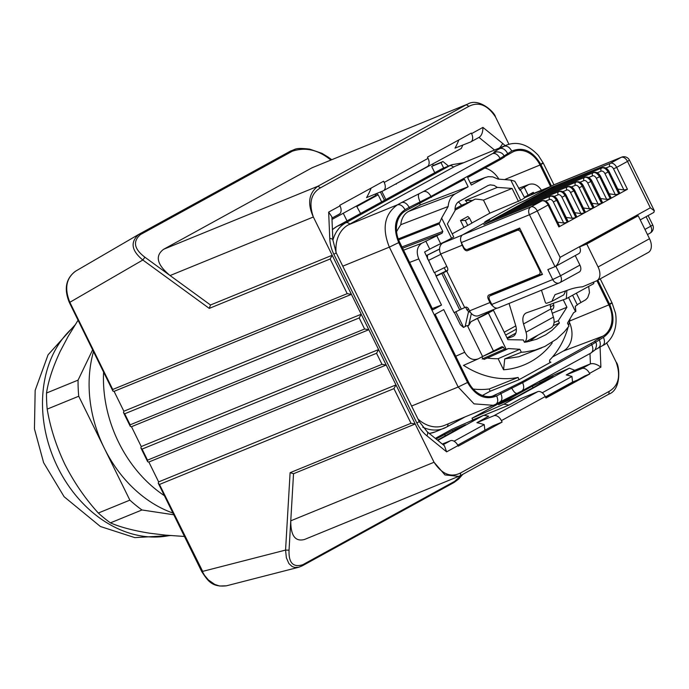 <?xml version="1.0" encoding="UTF-8"?>
<svg xmlns="http://www.w3.org/2000/svg" width="689" height="689" viewBox="0 0 689 689"><rect width="100%" height="100%" fill="white"/><g stroke="black" fill="none" stroke-linecap="round" stroke-linejoin="round"><path stroke-width="1.03" d="M508.956 144.285L495.512 116.975C487.536 104.952 478.648 101.404 468.864 106.356L466.341 104.728L317.913 186.219L320.437 187.847C310.989 193.463 308.62 203.177 313.357 216.992C307.234 203.513 308.75 193.256 317.913 186.219L163.612 249.289L312.031 167.789L467.969 103.961L312.031 167.789M411.006 423.287L290.103 472.697L293.531 473.713L290.767 520.815L434.044 462.259C442.028 474.29 450.907 477.83 460.7 472.887L460.347 475.686L458.891 476.383L444.956 474.928L434.044 462.259L415.209 423.985L411.006 423.287L393.944 388.63L159.469 484.453L158.263 483.23L201.765 571.637C207.578 580.31 211.609 587.51 226.474 585.805L219.653 586.02L214.735 584.41L208.362 579.931L204.555 575.384L202.299 571.474L285.565 550.089L286.366 557.771L288.906 563.576L292.076 566.496L294.728 567.443L298.793 567.228L302.282 565.824L454.077 482.472L454.688 481.318L302.884 564.67L302.049 565.91M158.263 483.23L158.634 481.904L395.977 384.91L393.944 388.63M385.857 365.161L148.703 462.086L147.67 461.69L147.515 460.149L142.08 449.099L376.547 353.276L378.588 349.556L368.822 329.704L364.61 329.006L130.135 424.829L130.29 426.379L131.323 426.775L368.658 329.781M158.634 481.904L148.858 462.026M147.515 460.149L381.99 364.326L386.193 365.024L415.209 423.985M368.477 329.842L131.478 426.698L141.245 446.55L140.866 447.876L142.08 449.099M141.245 446.55L378.588 349.556L386.193 365.024M351.08 294.487L114.081 391.343L123.865 411.23L123.495 412.565L124.7 413.779L130.135 424.829M124.7 413.779L359.176 317.956L361.208 314.236L123.865 411.23M368.822 329.704L351.424 294.349L347.213 293.652L112.738 389.474L69.916 302.445C64.215 288.493 66.153 278.037 75.756 271.078L138.894 234.32C130.049 242.011 131.358 250.572 142.83 260.011L144.879 257.195C134.071 248.979 132.598 241.443 140.47 234.579L138.894 234.32L290.706 150.969L138.567 234.51M114.081 391.343L113.005 391.197L112.738 389.474M347.213 293.652L330.16 258.986L332.193 255.266L210.507 304.994L170.08 275.548C156.954 264.679 154.792 255.929 163.612 249.289M351.424 294.349L313.357 216.992L170.08 275.548L144.879 257.195M210.507 304.994L209.258 308.396L142.83 260.011L70.166 302.109M606.647 342.829L616.199 362.242C620.935 376.056 618.576 385.771 609.119 391.395L608.869 394.142L460.347 475.686L608.775 394.186M164.387 495.675A117.156 91.163 -112.2 0 1 107.854 413.081A117.156 91.163 -112.2 0 1 103.591 372.112M93.489 351.588A117.156 91.163 67.8 0 0 104.297 448.186A117.156 91.163 67.8 0 0 172.93 513.038M435.336 438.385L451.786 429.35L483.592 415.312L437.851 440.426M454.042 441.21L484.229 424.631A123.322 77.151 -118.8 0 0 476.883 422.693L488.69 416.208A123.322 77.151 -118.8 0 0 483.592 415.312M184.463 536.464L165.627 535.138L149.642 533.208C133.433 530.616 120.351 527.171 110.412 522.865A130.721 101.722 67.8 0 1 98.312 513.029C85.186 498.586 74.033 482.352 64.861 464.3C56.179 446.059 50.288 427.662 47.188 409.128A130.721 101.722 67.8 0 1 46.516 393.023C48.351 380.836 52.907 366.97 60.193 351.416L68.022 336.585L78.064 320.23M46.516 393.023L78.072 380.13A130.721 101.722 67.8 0 0 78.735 396.235L47.188 409.128M98.312 513.029L129.859 500.136L78.735 396.235M78.072 380.13L92.636 349.848M129.859 500.136A130.721 101.722 67.8 0 0 141.96 509.972L110.412 522.865M173.792 514.778L141.96 509.972M446.627 451.846L444.414 445.766L427.266 431.831A7.398 2.67 129.1 0 1 426.904 435.81L446.627 451.846L457.987 445.611L458.254 446.162L502.109 422.081L501.394 420.634A7.398 4.634 -118.8 0 0 493.832 415.768L476.883 422.693M371.173 188.054A123.322 77.151 61.2 0 1 366.531 197.631L383.153 190.836A7.398 4.634 -118.8 0 0 383.454 190.698A7.398 4.634 -118.8 0 0 384.195 182.447L383.601 181.233L339.746 205.313L340.013 205.865A7.398 4.634 61.2 0 1 339.272 214.107L331.943 218.137M427.008 166.755A7.398 4.634 -118.8 0 0 427.309 166.617A7.398 4.634 -118.8 0 0 428.05 158.375L427.447 157.152L471.302 133.08L471.577 133.632A7.398 4.634 61.2 0 1 470.837 141.874A7.398 4.634 61.2 0 1 470.535 142.02L455.016 148.118A123.322 77.151 61.2 0 0 458.883 139.901M600.067 347.015L600.894 367.142L589.543 373.378L589.818 373.929L584.797 375.979L545.688 397.45M483.842 415.346L508.93 405.098L520.738 398.612L537.687 391.688A7.398 4.634 -118.8 0 1 545.249 396.554L545.964 398.009L589.818 373.929M545.438 396.933L572.576 382.033L577.236 380.13M572.576 382.033L571.939 376.47A123.322 77.151 -118.8 0 0 566.28 374.919L581.981 368.503A7.398 4.634 -118.8 0 1 589.543 373.378M495.925 404.193L499.826 402.031C502.212 400.55 502.557 397.751 500.86 393.643L496.666 395.951C485.228 400.481 475.522 395.986 467.538 382.473L458.176 387.011L474.049 403.866L493.539 405.33L495.925 404.193L444.422 425.406A33.296 25.906 -112.2 0 1 418.034 419.11M336.068 252.544A33.296 25.906 -112.2 0 1 348.324 224.881L455.093 166.256L506.286 145.19L455.093 166.256M550.589 186.512L540.012 165.015A24.606 19.146 67.8 0 0 513.494 151.64A24.606 19.146 67.8 0 0 512.34 152.217L504.426 156.73M588.682 286.417L589.457 292.653L587.734 297.657L585.719 299.758L577.21 304.667M610.48 303.384C612.754 302.497 612.495 302.841 609.722 304.4C615.604 319.076 613.511 330.048 603.426 337.326L591.791 344.724C593.487 348.832 593.143 351.631 590.749 353.113L594.883 350.055C596.691 346.679 596.967 344.069 595.684 342.209L594.796 341.064L602.858 336.172A24.606 19.146 67.8 0 0 608.835 304.891L596.924 280.673M541.451 190.25C537.988 185.04 533.88 183.093 529.118 184.402L518.628 188.407M550.709 186.486L524.596 197.752L520.29 189.63L528.136 184.85M533.82 193.368L533.303 192.309L528.136 195.151L524.148 187.046M533.613 193.445L533.105 192.42M524.432 197.398A12.333 0.689 153.8 0 1 526.517 196.055A12.333 0.689 153.8 0 1 528.136 195.151M471.371 313.512L468.606 325.682L470.94 321.703L489.913 311.755L489.819 311.092M566.883 290.448L566.306 298.707L593.711 283.653L593.832 281.982M566.306 298.707L526.629 312.789A12.333 7.717 61.2 0 0 525.914 313.107A12.333 7.717 61.2 0 0 523.537 323.951L526.008 332.158L553.413 317.112L550.942 308.896A12.333 7.717 61.2 0 1 550.261 304.4M553.413 317.112A12.333 7.717 61.2 0 1 551.036 327.955L525.147 342.166M509.05 303.461L515.665 325.441A12.333 7.717 61.2 0 1 513.279 336.284A12.333 7.717 61.2 0 1 512.564 336.602L513.934 335.853M526.008 332.158A12.333 7.717 61.2 0 1 524.665 342.235M565.703 290.861L563.809 294.832L551.786 301.429L546.61 303.263A1.232 0.775 -118.8 0 1 545.257 302.161L541.468 290.207M507.311 338.471L512.564 336.602M572.585 295.254L577.33 304.908L575.272 306.304L575.866 311.333L573.541 312.797L567.486 323.124L568.95 326.112L564.369 331.779L556.634 339.074L544.904 346.429L535.172 350.072L524.863 352.001L521.349 352.251L519.876 349.271L508.387 348.565L506.32 349.521L488.372 313.047L493.427 310.265L507.896 339.668L523.304 339.953L524.441 342.261L526.956 341.882L536.722 339.195L545.783 334.759L552.027 330.324L559.434 323.046L558.297 320.738L566.926 307.251L563.257 299.784M506.648 349.34L507.896 348.651M515.828 333.097L507.035 337.929M552.251 313.254L566.926 307.251M554.059 322.469L558.297 320.738M559.434 323.046L553.233 325.578M525.242 342.149L537.833 335.233L529.583 341.348M458.409 201.834L461.621 205.27L467.4 202.91A11.102 8.638 67.8 0 0 465.308 200.465L497.286 187.399L494.142 185.401L490.163 184.867L487.726 185.677L459.787 201.067C456.385 202.721 454.809 205.899 455.05 210.584L447.35 223.977L453.75 236.99L451.545 238.205L441.632 218.06L439.117 223.934L442.812 231.435L442.105 233.158L421.789 243.243L403.565 250.176M425.776 241.055L429.764 249.16A12.333 0.689 153.8 0 1 431.814 248.057L440.142 243.923A12.333 0.689 153.8 0 1 440.659 243.682A12.333 0.689 -26.2 0 0 442.829 242.657A12.333 0.689 -26.2 0 0 451.545 238.205M442.829 242.657L444.19 242.166L442.794 243.028A8.63 6.718 -112.2 0 0 440.693 254L447.35 267.53A3.083 1.929 61.2 0 1 447.04 270.966A3.083 1.929 61.2 0 1 446.92 271.027L436.128 276.186L454.068 312.642L461.286 309.154L443.346 272.689M621.581 157.17A6.167 4.797 67.8 0 0 621.194 157.35A6.167 3.858 61.2 0 1 627.498 161.407L629.445 160.149A6.167 6.167 0 0 0 621.581 157.17L553.456 185.005A6.167 4.797 67.8 0 0 553.078 185.195L526.086 200.008L517.103 204.03L485.9 221.169L484.867 222.194L487.459 221.212M471.922 223.003L489.879 213.142L520.695 200.241A12.333 0.689 -26.2 0 0 524.596 197.752A12.333 0.689 -26.2 0 0 524.596 197.726M467.745 225.398L471.965 223.081L469.519 218.112L465.299 220.428L467.745 225.398L452.199 233.829M531.34 194.401A6.167 4.797 -112.2 0 1 531.727 194.22L550.899 186.383M520.66 189.742L520.117 190.319M520.057 190.336L514.795 181.241L510.782 180.087L498.087 179.088L492.713 176.858L488.208 176.677L484.849 177.65L471.31 185.048L467.616 177.538L500.61 159.417L504.537 156.971L504.029 155.938C502.927 153.32 500.421 151.959 496.511 151.838L492.575 153.578C495.374 152.941 497.897 154.569 500.136 158.453L511.772 151.055C523.201 146.524 532.916 151.02 540.899 164.533L551.493 186.064M518.49 201.446L512.082 188.433L483.471 200.129L489.879 213.142M497.286 187.399L512.082 188.433M421.789 243.243C417.009 246.722 416.01 251.941 418.791 258.918L441.503 305.063L432.899 309.792L399.594 242.115A24.606 19.146 67.8 0 1 405.58 210.834L464.455 179.269L468.15 186.779L455.395 193.79C451.097 196.313 448.685 200.551 448.151 206.502L441.632 218.06M484.953 168.013A23.435 18.233 -112.2 0 1 498.836 179.08M396.563 231.711A99.276 77.246 -112.2 0 1 400.8 224.7A20.963 16.312 -112.2 0 1 408.534 211.445L420.342 204.96L468.15 186.779M400.8 224.7L448.151 206.502M398.242 238.937L439.177 222.762M419.601 203.453L420.342 204.96M454.378 312.513L460.381 324.717A88.795 69.089 -112.2 0 0 463.516 327.439L466.858 325.604L468.606 325.682M436.128 276.186L434.681 272.482M429.764 249.16L424.596 251.993L434.225 272.672L428.618 260.364L440.839 254.293M500.119 401.885L517.241 393.273C515.691 393.772 513.865 392.067 511.755 388.165L500.86 393.643L500.292 392.489L492.144 396.278M482.446 395.46L490.103 391.257L489.285 388.966L518.119 377.426A98.536 76.668 -112.2 0 1 463.576 365.368L478.571 358.693C473.128 360.829 468.511 358.685 464.722 352.26L443.725 309.594L435.121 314.313L468.425 381.99A24.606 19.146 67.8 0 0 494.168 395.675A24.606 19.146 67.8 0 0 496.097 394.788M478.571 358.693L482.584 356.497L467.581 326.009M447.652 270.252L436.283 275.738M497.105 308.112L478.709 315.631A8.63 6.718 -112.2 0 1 469.545 310.877L468.727 309.223A3.083 1.929 61.2 0 0 465.575 307.191L461.286 309.154M470.484 312.444L468.546 311.592L466.909 309.835L465.6 307.182M455.911 311.807L463.576 327.404M444.241 267.728L445.843 270.992M446.816 266.445L434.595 272.517M426.413 255.688L427.507 256.05L427.447 258.719L428.618 260.364M439.573 249.013L426.362 255.576M431.814 248.057A12.333 0.689 153.8 0 1 440.142 243.923M492.954 306.183A8.63 6.718 -112.2 0 1 489.982 302.531L488.346 299.215A3.703 2.317 -118.8 0 1 488.716 295.09A3.703 2.317 -118.8 0 1 488.871 295.021L539.065 274.506A3.703 2.317 -118.8 0 0 539.211 274.437A3.703 2.317 -118.8 0 0 539.582 270.312L521.099 232.753A3.703 2.317 -118.8 0 0 517.318 230.315L467.478 250.684A3.703 2.317 61.2 0 1 463.697 248.247L462.207 245.206A8.63 6.718 -112.2 0 1 461.268 242.433M519.988 228.748L470.854 248.832A3.703 2.317 61.2 0 1 469.175 248.66M493.212 294.143A3.703 2.317 61.2 0 1 493.35 294.048A3.703 2.317 61.2 0 1 493.505 293.979L542.277 274.05M491.421 293.979A3.703 2.317 -118.8 0 0 491.171 295.245M490.129 295.831L542.476 274.437L519.644 228.042L467.297 249.427A3.703 2.317 -118.8 0 1 463.516 246.998L461.337 242.571L529.462 214.735L555.007 266.66L547.841 269.597L552.733 279.536L491.782 304.443L489.612 300.025A3.703 2.317 61.2 0 1 489.982 295.9A3.703 2.317 61.2 0 1 490.129 295.831L493.505 293.979M551.786 301.429L555.024 294.659L569.217 289.621A123.322 77.151 61.2 0 1 582.515 286.813L596.347 280.957A12.333 7.717 61.2 0 0 596.846 280.716L648.289 252.475A12.333 7.717 61.2 0 0 649.52 238.73L638.212 215.752L631.038 218.689L579.595 246.929L586.77 244.001L598.078 266.979A12.333 7.717 61.2 0 1 596.846 280.716M578.622 253.698A6.167 3.858 -118.8 0 0 578.872 253.578A6.167 3.858 -118.8 0 0 579.595 246.929M575.237 255.576L579.931 265.11A6.167 3.858 -118.8 0 1 579.311 271.974A6.167 3.858 -118.8 0 1 579.061 272.095M653.68 212.488L654.395 210.86L650.33 207.811L627.498 161.407L616.664 167.358A6.167 3.858 -118.8 0 0 610.359 163.302L552.38 186.995L554.628 187.236M561.931 197.209L565.049 195.702A6.167 3.858 -118.8 0 0 558.745 191.637A2.463 1.921 -112.2 0 0 558.15 194.772A3.703 2.317 -118.8 0 1 561.931 197.209L572.292 218.284L575.832 217.621L567.486 222.202L568.106 221.384L557.479 199.784C555.618 196.554 553.31 195.349 550.554 196.15A2.463 1.921 67.8 0 0 550.399 196.227L492.42 219.92L500.765 215.33L503.022 215.571M572.292 218.284L566.151 217.414M492.868 219.731L492.42 219.92M553.327 201.937L556.445 200.421A6.167 3.858 -118.8 0 0 550.141 196.365A2.463 1.921 -112.2 0 0 549.546 199.5A3.703 2.317 -118.8 0 1 553.327 201.937L563.697 223.003L567.228 222.34L558.882 226.922L559.502 226.104L548.875 204.504C547.023 201.283 544.706 200.068 541.95 200.869A2.463 1.921 67.8 0 0 541.795 200.947L530.961 206.898A6.167 4.797 67.8 0 0 529.462 214.735L537.265 210.955L560.097 257.359C559.055 261.923 557.444 264.989 555.274 266.54L555.007 266.66M563.697 223.003L557.556 222.134M484.272 224.459L492.17 220.058L494.418 220.299M501.471 215.011L509.369 210.61L511.626 210.851M510.075 210.283L517.973 205.89L520.221 206.132M518.679 205.563L526.577 201.162L528.825 201.403M527.274 200.843L535.181 196.443L537.429 196.684M535.878 196.115L543.776 191.714L546.033 191.964M544.482 191.396L552.38 186.995M484.729 221.918L489.827 219.92L462.836 234.734A6.167 4.797 67.8 0 0 461.337 242.571M579.13 187.761L582.257 186.254A6.167 3.858 -118.8 0 0 575.952 182.197A2.463 1.921 -112.2 0 0 575.349 185.332A3.703 2.317 -118.8 0 1 579.13 187.761L589.5 208.836L593.04 208.173L584.685 212.755L585.314 211.936L574.686 190.336C572.826 187.115 570.518 185.901 567.753 186.702A2.463 1.921 67.8 0 0 567.598 186.779L509.369 210.61M589.5 208.836L583.359 207.966M587.734 183.041L590.852 181.526A6.167 3.858 -118.8 0 0 584.548 177.469A2.463 1.921 -112.2 0 0 583.953 180.604A3.703 2.317 -118.8 0 1 587.734 183.041L598.104 204.108L601.643 203.444L593.289 208.035L593.918 207.208L583.282 185.608L582.506 186.116A6.167 3.858 -118.8 0 0 576.202 182.051L517.973 205.89M598.104 204.108L591.963 203.246M596.338 178.322L599.456 176.806A6.167 3.858 -118.8 0 0 593.151 172.75A2.463 1.921 -112.2 0 0 592.557 175.884A3.703 2.317 -118.8 0 1 596.338 178.322L606.708 199.388L610.239 198.725L601.893 203.307L602.513 202.488L591.885 180.888C590.025 177.667 587.717 176.453 584.961 177.262A2.463 1.921 67.8 0 0 584.806 177.331L526.577 201.162M606.708 199.388L600.558 198.518M604.933 173.594L608.06 172.086A6.167 3.858 -118.8 0 0 601.755 168.021A2.463 1.921 -112.2 0 0 601.152 171.165A3.703 2.317 -118.8 0 1 604.933 173.594L615.303 194.668L618.843 194.005L610.497 198.587L611.117 197.769L600.489 176.169C598.629 172.939 596.321 171.733 593.556 172.534A2.463 1.921 67.8 0 0 593.41 172.612L535.181 196.443M615.303 194.668L609.162 193.798M619.092 193.859L608.309 171.949L609.093 171.44L619.721 193.041L619.092 193.859L627.446 189.277L623.907 189.94L617.766 189.07M576.09 217.474L565.299 195.564L566.082 195.056L576.71 216.656L576.09 217.474L584.436 212.892L580.896 213.556L574.755 212.686M498.715 307.656A6.167 4.797 -112.2 0 1 498.336 307.837A6.167 4.797 -112.2 0 1 491.782 304.443M586.77 244.001L638.212 215.752M486.572 313.125L486.46 312.462M482.584 356.497L501.98 346.645L503.513 347.23L504.451 349.134L505.907 349.745L484.186 359.382L482.86 358.711L481.947 356.85M470.94 321.703A12.333 0.689 153.8 0 1 477.477 318.516A12.333 0.689 -26.2 0 0 488.372 313.047M518.119 377.426L518.989 379.717L550.649 362.285M568.089 327.284A98.536 76.668 -112.2 0 1 549.624 360.123L549.572 361.682L550.899 362.199M569.975 319.334A98.536 76.668 -112.2 0 1 568.597 325.397M541.778 347.807L518.739 356.756L504.736 358.891L503.573 369.786A107.803 83.886 67.8 0 0 552.07 343.165L552.139 342.338M503.573 369.786L498.113 358.693A96.193 74.851 -112.2 0 1 487.235 358.03M463.439 365.428L464.119 365.092M489.285 388.966A99.276 77.246 -112.2 0 1 473.205 389.035M500.292 392.489L522.167 381.723L595.175 341.167M569.381 322.194A23.435 18.233 -112.2 0 1 563.257 351.089L552.492 357.005M498.113 358.693L519.876 349.271M504.736 358.891L521.349 352.251M553.413 303.281L553.706 305.046A6.167 3.858 61.2 0 1 552.277 309.447A6.167 3.858 61.2 0 1 552.027 309.559M489.913 311.755L493.427 310.265M398.621 239.927L439.117 223.934M441.503 305.063L432.296 308.569M467.4 202.91L475.203 199.095L455.016 210.179M461.621 205.27L455.007 208.905M465.308 200.465A89.406 69.572 -112.2 0 1 471.836 200.473M475.203 199.095A89.406 69.572 -112.2 0 1 483.471 200.129M524.518 197.571L526.517 196.055M469.519 218.112L467.857 216.492L460.493 220.532L465.299 220.428M460.493 220.532L463.878 227.413M332.408 229.342L333.218 228.894M571.939 376.47L542.243 392.782M508.93 405.098A123.322 77.151 -118.8 0 0 503.831 404.202L569.407 368.193L574.721 370.286L566.28 374.919M479.346 417.189L472.818 419.851L472.025 418.24L503.831 404.202M457.987 445.611A7.398 4.634 -118.8 0 0 450.425 440.736L442.312 444.052M502.109 422.081L492.79 425.897L457.737 445.137M515.992 397.045L498.578 404.701L532.304 386.184L553.233 376.556L515.992 397.045M569.407 368.193L537.997 382.102M472.025 418.24L519.136 392.377M437.472 440.125L465.523 424.708L452.354 430.461L436.103 439.005M472.818 419.851L470.837 420.945M484.229 424.631L484.875 430.237M329.747 238.368L328.662 212.1L331.891 216.871L332.839 239.824A7.398 1.955 177.6 0 0 329.747 238.368A32.064 24.95 67.8 0 0 333.881 254.344L416.897 423.063A32.064 24.95 -112.2 0 0 426.904 435.81M331.995 219.446L375.092 195.788A123.322 77.151 61.2 0 0 376.642 193.497M290.103 472.697L285.565 550.089L289.044 550.175C288.553 562.93 293.161 567.762 302.884 564.67M415.054 424.062L293.368 473.791L414.873 424.123M289.044 550.175L290.767 520.815C290.689 535.741 295.28 541.95 304.547 539.461L460.459 475.634M343.26 213.263L347.006 220.885M360.571 213.444L356.497 205.994M376.495 193.721L378.175 194.806L357.1 206.381M381.654 201.868L378.175 194.806M434.759 172.706L431.667 166.428L433.631 165.351L442.958 161.545L448.53 166.075M432.382 164.335L433.631 165.351M385.84 199.56L381.818 191.387M384.488 200.31L380.388 191.973M443.664 168.056L440.994 162.621L431.667 166.428M440.994 162.621L442.958 161.545M393.273 185.307L461.286 148.462L462.775 145.19M396.743 183.395A123.322 77.151 61.2 0 1 396.175 184.213M140.47 234.579L292.265 151.236C304.116 147.274 315.708 149.255 327.042 157.178L328.119 157.075L321.944 153.328L309.671 149.143C294.565 147.394 296.124 149.332 290.706 150.969M574.721 370.286L590.413 363.87L589.982 353.552M600.894 367.142C596.889 364.197 593.393 363.112 590.413 363.87L581.981 368.503M499.456 147.989A7.398 2.67 -50.9 0 0 502.66 143.433L482.929 127.396C482.903 132.202 481.689 135.483 479.277 137.24L470.837 141.874M468.864 106.356L320.437 187.847M202.549 571.138L159.469 484.453M381.99 364.326L376.547 353.276M330.16 258.986L209.258 308.396M359.176 317.956L364.61 329.006M460.7 472.887L609.119 391.395M454.688 481.318L461.88 474.85M545.249 396.554L501.394 420.634M328.662 212.1L340.013 205.865M428.05 158.375L384.195 182.447M482.929 127.396L471.577 133.632M502.66 143.433A32.064 24.95 -112.2 0 1 505.149 145.663M453.56 167.1A5.719 3.583 -118.8 0 0 449.529 165.825L440.882 169.356A5.719 3.583 -118.8 0 0 440.65 169.468L443.268 168.219A38.231 29.748 67.8 0 0 440.882 169.356L337.154 226.311L345.8 222.78A38.231 29.748 67.8 0 0 332.865 240.297M440.435 169.606A5.719 3.583 -118.8 0 1 440.65 169.468L336.921 226.423A5.719 3.583 -118.8 0 1 337.154 226.311A38.231 29.748 67.8 0 0 332.425 229.73M508.146 154.517L507.569 153.363C505.33 149.479 502.815 147.851 500.007 148.488C495.055 151.236 493.074 152.588 494.056 152.562M580.93 302.454L576.366 293.178M598.19 348.023C600.575 346.541 600.92 343.742 599.232 339.634L598.655 338.471M609.722 304.4L597.811 280.19M489.862 311.437L492.48 310.007M575.47 311.549L568.546 297.476M523.537 323.951L550.942 308.896M462.422 235.001L442.794 243.028M520.695 200.241L510.782 180.087M431.46 197.39L430.987 196.425L500.136 158.453L500.61 159.417M540.012 165.015L505.192 179.347M470.398 183.196L484.066 178.046M441.072 244.5L436.714 235.672M455.395 193.79L408.534 211.445M409.774 208.534L409.206 207.372L405.003 209.68C394.926 216.957 392.825 227.93 398.716 242.606L467.538 382.473M468.546 311.592L465.153 326.543M426.405 255.662L439.573 249.117M539.582 270.312L540.262 269.942M521.099 232.753L521.78 232.374M517.318 230.315L520.031 228.826M467.478 250.684L470.854 248.832M463.697 248.247L464.145 248.006M553.078 185.195L621.194 157.35L610.359 163.302A2.463 1.921 -112.2 0 0 609.756 166.437L605.838 168.038M500.765 215.33L558.994 191.499A6.167 3.858 -118.8 0 1 565.299 195.564L575.832 217.621M558.15 194.772L554.232 196.374M567.486 222.202L556.703 200.284L557.479 199.784M567.228 222.34L556.703 200.284A6.167 3.858 -118.8 0 0 550.399 196.227L492.17 220.058M549.546 199.5L545.628 201.102M558.882 226.922L548.099 205.003L548.875 204.504M483.816 224.64L541.795 200.947A6.167 3.858 -118.8 0 1 548.099 205.003L537.265 210.955A6.167 3.858 -118.8 0 0 531.96 206.709A6.167 3.858 -118.8 0 0 530.961 206.898L462.836 234.734M501.024 215.192L558.994 191.499A2.463 1.921 67.8 0 1 559.149 191.43L501.213 215.106M509.627 210.472L567.598 186.779A6.167 3.858 -118.8 0 1 573.903 190.836L574.686 190.336M518.223 205.753L576.202 182.051A2.463 1.921 67.8 0 1 576.357 181.982L518.412 205.658M526.827 201.024L584.806 177.331A6.167 3.858 -118.8 0 1 591.11 181.388L591.885 180.888M535.431 196.305L593.41 172.612A6.167 3.858 -118.8 0 1 599.706 176.668L600.489 176.169M544.034 191.576L601.755 168.021L543.776 191.714M593.289 208.035L582.257 186.254L593.04 208.173M575.349 185.332L571.431 186.926M584.685 212.755L573.903 190.836L584.436 212.892M601.893 203.307L590.852 181.526L601.643 203.444M583.953 180.604L580.035 182.206M610.497 198.587L599.706 176.668L610.239 198.725M592.557 175.884L588.639 177.486M544.215 191.49L602.16 167.815A2.463 1.921 67.8 0 0 602.005 167.883A6.167 3.858 -118.8 0 1 608.309 171.949L618.843 194.005M601.152 171.165L597.242 172.758M623.907 189.94L613.537 168.874A3.703 2.317 -118.8 0 0 609.756 166.437M613.537 168.874L616.664 167.358L627.446 189.277M560.097 257.359L650.33 207.811M566.746 190.052A3.703 2.317 -118.8 0 1 570.526 192.489L573.653 190.974A6.167 3.858 -118.8 0 0 567.348 186.917A2.463 1.921 -112.2 0 0 566.746 190.052L562.835 191.654M570.526 192.489L580.896 213.556M559.666 282.748A6.167 4.797 -112.2 0 1 559.279 282.929A6.167 4.797 -112.2 0 1 552.733 279.536L560.536 275.755A6.167 3.858 61.2 0 1 559.916 282.628A6.167 3.858 61.2 0 1 559.666 282.748M579.931 265.11L560.536 275.755L555.842 266.221M598.078 266.979L649.52 238.73M647.462 234.553L650.149 233.08A6.167 6.167 0 0 0 652.716 224.95L650.769 226.207A6.167 3.858 61.2 0 1 650.149 233.08A6.167 3.858 61.2 0 1 649.899 233.201M644.938 229.411L650.769 226.207L646.075 216.682M489.164 298.768L488.346 299.215M489.982 302.531L469.545 310.877M440.693 254L462.207 245.206M464.687 307.552L446.748 271.096M441.795 273.481L459.735 309.938M468.675 309.111L466.909 309.835M503.513 347.23L482.541 356.523M482.136 359.029L505.175 348.815M484.246 359.348L505.786 349.797M493.445 350.959L477.477 318.516M455.756 356.239L464.722 352.26M490.103 391.257L518.989 379.717M541.657 163.517C543.931 162.63 543.673 162.974 540.899 164.533M603.426 337.326C605.123 341.434 604.778 344.233 602.384 345.714M595.029 349.857L602.686 345.577C609.722 342.519 618.377 330.901 615.51 313.219L612.056 302.893L600.231 278.856M591.317 343.759L591.791 344.724L522.641 382.696C524.338 386.805 523.984 389.595 521.599 391.076L591.05 352.966M495.624 404.34C498.009 402.858 498.354 400.059 496.666 395.951M411.6 406.045L458.176 387.011L389.354 247.136L342.777 266.169M348.324 224.881L397.441 204.805C384.479 214.167 381.784 228.283 389.354 247.136L398.716 242.606M420.617 202.962L420.092 201.894C418.275 197.803 417.93 195.082 419.067 193.738L423.416 191.551C426.224 190.913 428.739 192.532 430.987 196.425L409.206 207.372C406.966 203.488 404.443 201.86 401.644 202.506L397.441 204.805C400.249 204.168 402.764 205.796 405.003 209.68M419.067 193.738L401.644 202.506M423.416 191.551L492.575 153.578M500.007 148.488L504.21 146.189C507.009 145.551 509.533 147.17 511.772 151.055M522.167 381.723L522.641 382.696L511.755 388.165L511.229 387.106M608.835 304.891L569.639 321.022M602.858 336.172L563.257 351.089M504.227 332.21L515.785 325.871M550.459 306.829L553.706 305.046M401.98 246.955L442.812 231.435M402.583 248.178L442.105 233.158M418.791 258.918L409.585 262.423M529.316 195.521L528.919 194.72M349.831 224.054A5.719 3.583 -118.8 0 0 345.8 222.78L449.529 165.825A38.231 29.748 67.8 0 1 451.915 164.688L443.268 168.219M422.762 427.197A38.231 29.748 67.8 0 0 443.983 428.308A38.231 29.748 67.8 0 0 446.369 427.171A5.719 3.583 61.2 0 0 446.601 427.059L464.756 417.095M448.022 423.933A5.719 3.583 61.2 0 1 446.601 427.059L435.336 431.848L429.307 433.484M429.221 433.415A38.231 29.748 67.8 0 0 435.336 431.848M427.266 431.831L419.231 421.556L416.897 423.063M419.231 421.556L336.215 252.837L333.881 254.344M443.148 444.732L450.425 440.736M445.344 435.801L444.603 434.337M452.94 431.624L452.354 430.461M537.687 391.688L493.832 415.768M540.65 383.472L540.064 382.309M533.045 387.649L532.304 386.184M290.689 150.977L292.265 151.236M478.984 137.404L494.504 150.013M330.892 159.977L327.042 157.178M73.878 326.793A117.156 91.163 67.8 0 0 55.955 463.576A117.156 91.163 67.8 0 0 169.666 535.499M226.474 585.805L298.793 567.228L302.282 565.824M147.67 461.69L140.866 447.876M386.038 365.092L148.703 462.086M123.495 412.565L130.29 426.379M75.428 271.259C65.817 278.58 63.801 289.027 69.391 302.609L112.893 391.025M113.935 391.421L351.261 294.427M462.793 474.351L458.685 479.053L454.077 482.472M529.118 184.402L518.593 188.33M485.599 177.34L470.346 183.085M489.982 295.9L493.35 294.048M629.445 160.149L654.395 210.86M492.609 219.834L550.554 196.15M484.005 224.554L541.95 200.869M509.808 210.386L567.753 186.702M583.282 185.608C581.43 182.387 579.122 181.181 576.357 181.982M527.016 200.938L584.961 177.262M535.62 196.219L593.556 172.534M609.093 171.44C607.233 168.219 604.925 167.014 602.16 167.815M566.082 195.056C564.222 191.835 561.914 190.629 559.149 191.43M653.921 212.376L640.245 219.886M578.872 253.578L555.274 266.54M579.311 271.974L559.916 282.628A6.167 6.167 0 0 1 559.279 282.929L498.336 307.837M648.099 215.571L652.716 224.95M506.286 145.19C517.232 140.969 527.903 144.354 538.29 155.352L543.233 163.026L553.947 184.807M505.631 335.061L516.328 329.178M551.269 309.998L552.277 309.447M517.103 393.35L521.9 390.939M529.445 195.443L529.049 194.642M332.417 229.566L336.921 226.423M336.215 252.837L332.839 239.824M608.869 394.142C621.891 389.483 619.445 364.946 616.199 362.242M467.969 103.961C478.752 97.588 494.581 111.971 495.512 116.975M427.309 166.617L383.454 190.698M463.18 162.811L451.915 164.688M331.676 159.659L328.119 157.075M74.989 325.019L48.084 354.783L35.165 390.353L34.45 428.885L43.614 462.663L64.137 496.752L100.396 526.499L134.811 537.618L170.45 535.56"/></g></svg>
